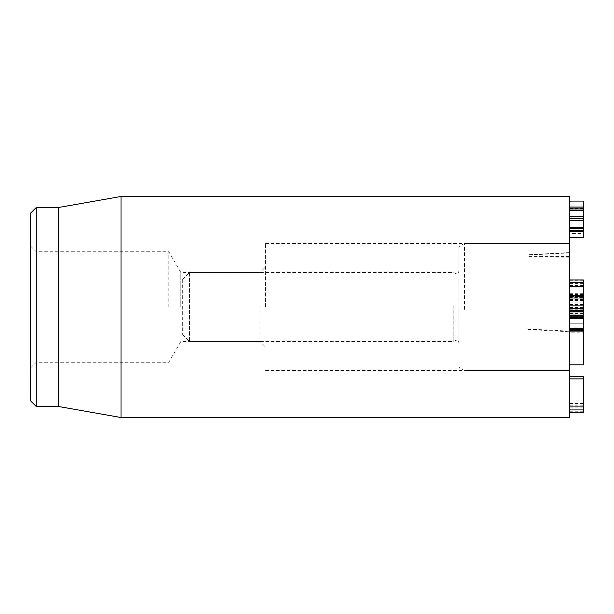 <?xml version="1.0" encoding="UTF-8"?>
<svg xmlns="http://www.w3.org/2000/svg" width="614" height="614" viewBox="0 0 614 614"><rect width="100%" height="100%" fill="white"/><g stroke="black" fill="none" stroke-linecap="round" stroke-linejoin="round"><path stroke-width="0.46" stroke-dasharray="3.07 2.3" d="M569.485 295.994L569.485 316.233L569.485 295.979L583.3 295.994L583.3 315.826M569.485 314.936L583.3 314.936M569.485 300.438L583.3 300.438M569.485 305.987L583.3 305.987M569.485 311.613L583.3 311.613M569.485 299.44L583.3 299.44M569.485 310.27L583.3 310.27L569.485 310.27M583.3 297.729L583.3 295.603L583.3 297.729L569.485 297.729L569.485 295.603L569.485 297.729L583.3 297.729M569.485 314.115L583.3 314.115M569.485 378.892L569.485 412.447L569.485 378.892L583.3 378.892L583.3 412.447M569.485 406.691L583.3 406.691L569.485 406.691M569.485 403.536L583.3 403.536M569.485 403.122L583.3 403.122M583.3 376.559L583.3 378.892M583.3 295.994L583.3 317.346L583.3 295.994M569.485 293.699L583.3 293.699M569.485 309.264L583.3 309.264M569.485 308.988L583.3 308.988M569.485 298.803L583.3 298.803L569.485 298.803M569.485 317.346L569.485 308.167L583.3 308.474L569.485 308.474L569.485 312.825L583.3 312.825L569.485 312.825L569.485 315.228L583.3 315.228L569.485 315.228L569.485 317.346L583.3 317.346M569.485 312.825L583.3 312.825L569.485 312.825M569.485 308.474L583.3 308.474L569.485 308.474M569.485 233.543L569.485 201.093L569.485 237.587L569.485 228.508L569.485 233.543L583.3 233.543L583.3 228.508L583.3 233.543M569.485 220.725L583.3 220.725M569.485 216.681L583.3 216.681M583.3 210.756L583.3 210.034M569.485 205.13L583.3 205.13M569.485 208.53L583.3 208.53M583.3 201.093L583.3 237.587M569.485 210.548L583.3 210.548M569.485 218.223L583.3 218.223M569.485 218.331L583.3 218.331M569.485 227.203L583.3 227.203M260.029 307L260.029 341.537L260.029 307M265.555 307L265.555 243.451L265.555 307M180.815 307L180.815 272.462L180.815 307M36.226 207.532L36.226 406.468M30.7 307L30.7 367.786L30.7 307M168.85 307L168.85 251.74L168.85 307M30.7 400.942L30.7 213.058M569.485 307L569.485 370.549L569.485 307M58.33 207.532L58.33 406.468M121.012 417.52L121.012 196.48M569.485 196.48L569.485 417.52M569.485 332.159L569.485 252.584L569.485 332.159L583.3 332.159L583.3 282.486L569.485 282.486L569.485 331.299L569.485 282.501L583.3 282.501L583.3 328.705L583.3 279.969M528.04 329.495L569.485 331.744L569.485 331.123L528.04 329.035L528.04 329.495L528.04 254.756L528.04 329.035M583.3 364.816L583.3 332.159M569.485 309.379L569.485 243.451L569.485 309.379M569.485 279.969L569.485 328.705L569.485 279.969M569.485 296.654L569.485 305.972L569.485 287.935L569.485 296.654L583.3 296.654L583.3 287.943L583.3 305.972L583.3 296.654M569.485 287.943L583.3 287.943L569.485 287.935M569.485 297.299L583.3 297.299M569.485 305.972L583.3 305.972L569.485 305.972M569.485 297.798L583.3 297.798M569.485 310.162L583.3 310.162M569.485 310.3L583.3 310.3M569.485 326.955L583.3 326.955M569.485 328.72L583.3 328.72M569.485 307.476L583.3 307.476M569.485 296.524L583.3 296.524M569.485 283.622L583.3 283.622M569.485 285.602L583.3 285.602M569.485 285.74L583.3 285.74M569.485 304.544L583.3 304.544M569.485 317.208L583.3 317.208L583.3 314.798L583.3 316.233L569.485 316.248M569.485 316.064L583.3 316.064L583.3 323.256L569.485 323.256L583.3 323.256L583.3 317.208M583.3 295.603L583.3 316.064M182.665 279.393L182.665 334.63L182.665 279.393M189.572 272.486L189.572 341.537L189.572 272.486M453.807 305.711L453.807 341.537L453.807 305.711M458.965 305.657L458.965 342.919L458.965 305.657M458.965 309.256L458.965 246.644L458.965 309.256M464.491 309.379L464.491 243.451L464.491 309.379M569.485 302.871L583.3 302.871M569.485 313.631L583.3 313.631M569.485 405.179L583.3 405.179M569.485 407.097L583.3 407.097M569.485 411.25L583.3 411.25M569.485 294.49L583.3 294.49M569.485 305.15L583.3 305.15M569.485 307.169L583.3 307.169M569.485 308.167L583.3 308.167L569.485 308.167M569.485 310.669L583.3 310.669L569.485 310.669M569.485 313.132L583.3 313.132L569.485 313.132M569.485 230.02L583.3 230.02M569.485 311.452L583.3 311.452L569.485 311.459M569.485 331.299L583.3 331.299L569.485 331.299M569.485 280.798L583.3 280.798M569.485 286.231L583.3 286.231L569.485 286.239M569.485 314.805L583.3 314.805L569.485 314.798M569.485 307.737L583.3 307.737M569.485 252.899L528.04 255.071M569.485 252.592L528.04 254.764L569.485 252.584M569.485 256.575L528.04 256.66M569.485 257.197L528.04 257.113M30.7 367.786L36.226 362.26L168.85 362.26L180.815 341.537L260.029 341.537L265.555 347.063M30.7 246.214L36.226 251.74L168.85 251.74L180.815 272.462L260.029 272.462L265.555 266.936M265.555 370.549L569.485 370.549L464.491 370.549L458.965 367.356M265.555 243.451L569.485 243.451L464.491 243.451L458.965 246.644M182.665 334.63L189.572 341.537L453.807 341.537C456.187 339.412 457.906 339.872 458.965 342.919M182.665 279.37L189.572 272.462L453.807 272.462C456.187 274.588 457.906 274.128 458.965 271.081"/><path stroke-width="0.92" d="M569.485 316.233L583.3 316.233L583.3 295.603L569.485 295.603M569.485 315.826L583.3 315.826M569.485 315.719L583.3 315.719M569.485 305.849L583.3 305.849M569.485 295.979L583.3 295.979L569.485 295.979M569.485 412.447L583.3 412.447L583.3 376.559L569.485 376.559M569.485 409.945L583.3 409.945M569.485 378.892L583.3 378.892M569.485 231.455L583.3 231.455L583.3 201.093L569.485 201.093M569.485 230.496L583.3 230.496M569.485 228.508L583.3 228.508M569.485 227.241L583.3 227.241M569.485 220.725L583.3 220.725M569.485 218.707L583.3 218.707M569.485 216.681L583.3 216.681M569.485 210.756L583.3 210.756M569.485 210.034L583.3 210.034M569.485 207.018L583.3 207.018M569.485 237.587L583.3 237.587L583.3 231.455M30.7 307L30.7 400.942L36.226 406.468L36.226 207.532L30.7 213.058L30.7 307M36.226 406.468L58.33 406.468L58.33 207.532L36.226 207.532M121.012 307L121.012 417.52L569.485 417.52L569.485 196.48L121.012 196.48L121.012 307M569.485 364.816L583.3 364.816L583.3 330.708L569.485 330.708M569.485 318.474L583.3 318.474L583.3 328.705L569.485 328.705L583.3 328.705L583.3 331.299M583.3 279.969L569.485 279.969L583.3 279.969L583.3 295.603M583.3 316.233L583.3 318.474M569.485 286.431L583.3 286.431M569.485 208.115L583.3 208.115M569.485 329.534L583.3 329.534M569.485 317.415L583.3 317.415M569.485 282.44L583.3 282.44M58.33 406.468L121.012 417.52M58.33 207.532L121.012 196.48"/></g></svg>
